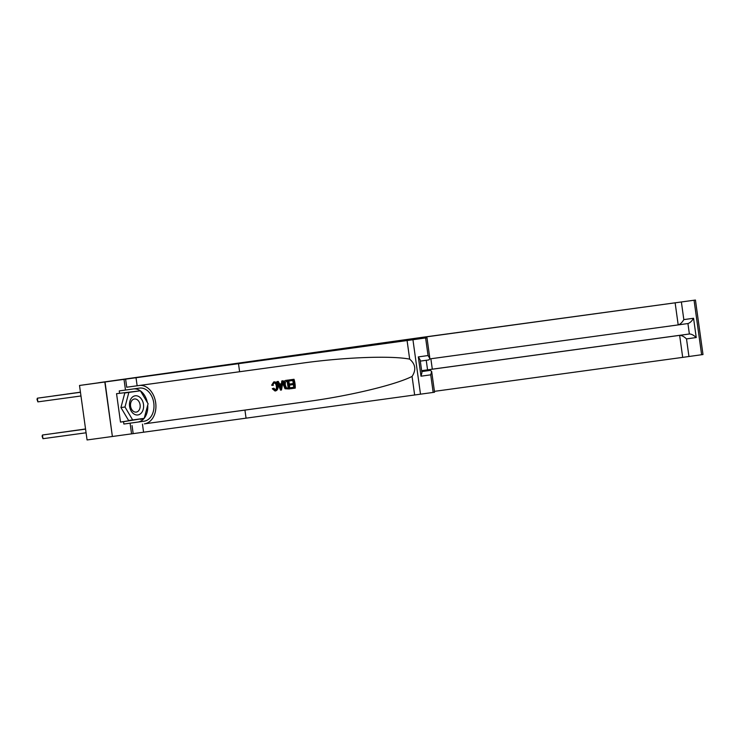<?xml version="1.0" encoding="UTF-8"?>
<svg xmlns="http://www.w3.org/2000/svg" width="740" height="740" viewBox="0 0 740 740"><rect width="100%" height="100%" fill="white"/><g stroke="black" fill="none" stroke-linecap="round" stroke-linejoin="round"><path stroke-width="1.11" d="M112.378 436.489L105.034 381.979L132.895 378.057L104.812 382.007L112.378 436.489L87.07 439.958L79.513 385.466L98.42 382.811M430.726 374.829L431.661 371.425L434.556 392.237L433.168 392.431L430.726 374.829L420.995 376.197L418.313 356.911L428.053 355.542L425.611 337.94L426.989 337.745L132.895 378.057L417.443 338.097L695.443 300.042L420.228 337.616L98.411 382.756M104.812 382.007L79.513 385.466M421.661 370.86L422.596 370.74L421.661 370.888M427.563 369.843L426.24 360.288M37.87 401.875L37 399.369L37.361 398.194L40.034 397.815L80.457 392.283L37.361 398.194L37.87 401.875L80.975 395.974M42.976 438.69L42.106 436.184L42.467 435.009L85.572 429.108L45.14 434.63L42.467 435.009L42.976 438.69L86.081 432.789M294.011 379.278L289.09 379.953L294.011 379.278A19.37 14.069 82.2 0 1 295.242 388.111L290.478 388.759L290.33 387.742L293.762 387.27M293.243 383.533L290.052 383.977L293.243 383.533L292.818 380.48L289.238 380.971L289.09 379.953M289.155 388.944L289.636 388.879A19.37 14.069 82.2 0 0 288.406 380.046L285.751 380.406L287.925 380.11L289.155 388.944L285.011 388.74L283.559 385.253C283.161 382.432 283.892 380.813 285.751 380.406M275.521 389.888L273.93 388.25L273.125 388.361L274.901 389.971C276.177 389.527 276.649 388.296 276.325 386.271C276.113 384.19 275.326 383.079 273.948 382.941L272.551 385.392L273.375 385.272M277.186 386.151C277.519 388.87 276.788 390.489 275.002 390.998L275.465 390.933C277.38 390.406 278.24 388.768 278.036 386.03C277.509 383.228 276.224 381.84 274.189 381.868L273.726 381.933C275.632 381.923 276.779 383.32 277.186 386.151L278.036 386.03M433.168 392.431L246.059 418.165L244.94 410.108L144.411 423.844A19.37 14.069 82.2 0 0 155.742 403.217A19.37 14.069 82.2 0 0 139.832 385.401M244.94 410.108L305.694 401.764C348.438 396.131 394.957 385.05 412.069 376.429C416.333 369.963 415.529 364.2 409.664 359.131C390.85 355.44 343.046 357.309 300.366 363.405L126.725 387.214L125.615 379.148L105.034 381.979M281.496 389.989L283.17 380.758L281.774 380.952L282.68 380.822L281.496 389.989L280.534 390.128L276.899 381.618L277.805 381.498L278.869 384.115L281.459 383.764L279.674 384.005L278.286 381.424L276.899 381.618M239.612 371.748L238.493 363.682L125.615 379.148M246.059 418.165L112.591 436.461M425.611 337.94L412.939 339.725L420.496 394.207M409.664 359.131L407.083 340.539L238.493 363.682M144.124 418.35A16.724 12.155 -97.8 0 1 137.825 422.078L123.858 424.039L123.534 421.68L143.579 418.424M139.758 390.877L116.55 393.68L120.5 422.096L123.534 421.68M119.593 393.264L119.26 390.905L125.486 390.054L124.006 379.38M131.563 433.862L130.083 423.188L144.041 421.227A16.724 12.155 82.2 0 0 153.781 402.995A16.724 12.155 82.2 0 0 139.481 388.093A16.724 12.155 82.2 0 0 139.444 388.093L125.486 390.054M123.858 424.039L130.083 423.188M421.754 371.545L430.292 370.379L431.661 371.425M407.083 340.539L412.939 339.725M133.847 388.879A16.724 12.155 -97.8 0 1 140.304 390.803M140.48 390.924A16.724 12.155 -97.8 0 1 147.334 402.486M147.704 405.187A16.724 12.155 -97.8 0 1 144.263 418.174M120.5 422.096L140.535 418.849M140.415 419.303L143.458 418.886M420.995 376.197L421.93 372.793L420.144 359.918L418.313 356.911M428.053 355.542L429.875 358.558L428.849 359.927L420.311 361.12L428.849 359.927M275.002 390.998L272.311 388.75L273.125 388.361M272.551 385.392L271.654 385.216L273.726 381.933M281.459 383.764L281.774 380.952M281.061 387.353L281.348 384.819L279.276 385.105L280.876 389.036L281.061 387.353M282.68 380.822L283.17 380.758M278.869 384.115L279.674 384.005M277.805 381.498L278.286 381.424M280.183 387.344L280.987 387.233L280.118 384.985M287.213 381.248L284.613 382.238L284.419 385.161L285.89 388.167L288.156 388.038L287.213 381.248M287.925 380.11L288.406 380.046M284.613 382.238L285.325 382.136L285.279 385.041L284.419 385.161M285.89 388.167L286.556 388.075L285.279 385.041M288.156 388.038L287.555 388.121M290.33 387.742L293.762 387.279L293.382 384.56L290.191 384.994L290.052 383.977M293.53 379.343L294.761 388.176M695.443 300.042L703 354.534L701.622 354.728L694.055 300.246M434.426 391.358L682.696 357.374L679.644 335.359L689.375 333.99L687.932 323.537L678.192 324.906L675.139 302.891M430.865 358.761L432.308 369.177L422.577 370.546L679.644 335.359C681.716 335.359 684.001 336.543 686.507 338.911L688.949 356.504L701.622 354.728M422.577 370.546L422.697 371.415M418.063 338.078L418.193 338.948M429.894 358.891L678.192 324.906C680.19 324.342 682.067 322.585 683.825 319.615L693.565 318.256C691.798 321.216 689.921 322.973 687.932 323.537L678.201 324.906M688.949 356.504L682.696 357.374M432.308 369.177L689.375 333.99C691.456 333.99 693.741 335.174 696.238 337.542L686.507 338.911M53.41 395.937L80.457 392.237L53.41 395.937M66.776 394.059L80.447 392.191L66.776 394.059M80.151 392.182L77.478 392.598L80.151 392.182M85.562 429.052L55.842 433.131L85.562 429.061M85.553 429.006L69.209 431.254L85.553 429.015M85.544 428.96L82.584 429.376L85.553 428.969M131.905 397.574A9.666 7.021 82.2 0 0 131.174 411.005A9.666 7.021 82.2 0 0 141.164 413.179A9.666 7.021 82.2 0 0 141.895 399.739A9.666 7.021 82.2 0 0 131.905 397.574M132.173 400.201A6.614 4.81 82.2 0 0 130.971 407.87A6.614 4.81 82.2 0 0 136.234 412.097A6.614 4.81 82.2 0 0 138.5 410.876A6.614 4.81 82.2 0 0 139.703 403.207A6.614 4.81 82.2 0 0 134.44 398.98A6.614 4.81 82.2 0 0 132.173 400.201M132.673 419.95L128.621 420.505L120.935 407.546L124.801 392.968L140.397 390.794L148.083 403.753L144.217 418.331L132.673 419.95L124.986 407L128.853 392.413L140.397 390.794M120.935 407.546L124.986 407M124.801 392.968L128.853 392.413M305.694 401.764L144.411 423.844M137.141 385.771L136.021 377.705M142.459 424.131L143.579 432.197M414.65 395.021L412.069 376.429M132.053 425.574L133.172 433.64M137.825 422.078L144.041 421.227M421.763 371.582L430.292 370.379M681.383 302.022L683.825 319.615M693.565 318.256L696.238 337.542M429.875 358.558L426.989 337.745"/></g></svg>
